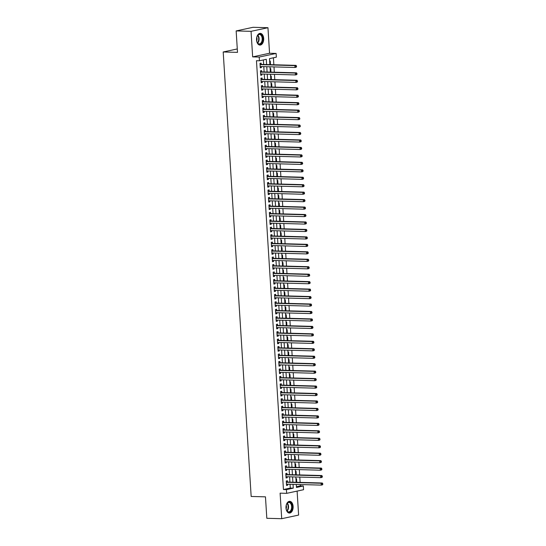 <?xml version="1.0" encoding="UTF-8"?>
<svg xmlns="http://www.w3.org/2000/svg" width="546" height="546" viewBox="0 0 546 546"><rect width="100%" height="100%" fill="white"/><g stroke="black" fill="none" stroke-linecap="round" stroke-linejoin="round"><path stroke-width="0.82" d="M293.12 506.429A5.869 3.583 91.6 0 0 289.714 501.324A5.869 3.583 91.6 0 0 285.988 507.957A5.869 3.583 91.6 0 0 289.394 513.056A5.869 3.583 91.6 0 0 293.12 506.429M263.677 38.452A5.869 3.583 91.6 0 0 260.271 33.354A5.869 3.583 91.6 0 0 256.545 39.981A5.869 3.583 91.6 0 0 259.951 45.086A5.869 3.583 91.6 0 0 263.677 38.452M296.43 486.739L300.348 485.899L303.33 485.981L303.562 489.714L286.657 493.338L286.425 489.612L293.277 488.138L293.038 484.336M237.285 48.949L223.198 51.972L251.167 496.457L265.465 496.846L266.817 518.29L281.709 518.7L298.614 515.076L297.106 491.1M223.198 51.972L237.503 52.368L236.152 30.924L253.057 27.3L267.956 27.71L251.051 31.334L252.655 56.88L259.207 57.057L276.119 53.433L276.351 57.159L269.499 58.634L269.874 64.653M252.655 56.88L269.56 53.255L267.956 27.71M269.56 53.255L276.119 53.433M300.348 485.899L300.266 484.534M300.129 482.391L299.795 477.074M299.658 474.938L299.324 469.621M299.194 467.478L298.86 462.162M298.723 460.019L298.389 454.702M298.252 452.566L297.918 447.249M297.782 445.106L297.447 439.789M297.317 437.646L296.983 432.33M296.847 430.187L296.512 424.877M296.376 422.734L296.041 417.417M295.905 415.274L295.57 409.957M295.441 407.814L295.106 402.498M294.97 400.361L294.635 395.045M294.499 392.902L294.164 387.585M294.028 385.442L293.693 380.125M293.564 377.982L293.229 372.672M293.093 370.529L292.758 365.213M292.622 363.07L292.287 357.753M292.151 355.61L291.817 350.293M291.687 348.157L291.352 342.84M291.216 340.697L290.882 335.38M290.745 333.237L290.411 327.921M290.274 325.785L289.94 320.468M289.81 318.325L289.476 313.008M289.339 310.865L289.005 305.548M288.868 303.405L288.534 298.089M288.397 295.952L288.063 290.636M287.933 288.493L287.599 283.176M287.462 281.033L287.128 275.716M286.991 273.58L286.657 268.263M286.52 266.12L286.186 260.804M286.056 258.661L285.722 253.344M285.585 251.201L285.251 245.884M285.114 243.748L284.78 238.431M284.643 236.288L284.309 230.972M284.179 228.829L283.845 223.512M283.708 221.376L283.374 216.059M283.238 213.916L282.903 208.599M282.767 206.456L282.432 201.14M282.302 198.997L281.968 193.68M281.832 191.544L281.497 186.227M281.361 184.084L281.026 178.767M280.89 176.624L280.555 171.308M280.426 169.171L280.091 163.855M279.955 161.712L279.62 156.395M279.484 154.252L279.149 148.935M279.013 146.792L278.678 141.475M278.549 139.339L278.214 134.023M278.078 131.879L277.743 126.563M277.607 124.42L277.272 119.103M277.136 116.967L276.802 111.65M276.672 109.507L276.337 104.19M276.201 102.047L275.866 96.731M275.73 94.588L275.396 89.278M275.259 87.135L274.925 81.818M274.795 79.675L274.461 74.358M274.324 72.215L273.99 66.899M273.853 64.762L273.416 57.794M236.152 30.924L251.051 31.334M287.489 482.043L287.408 480.739L286.261 480.985L286.548 485.462L287.687 485.217L287.626 484.186M287.019 474.59L286.937 473.286L285.797 473.525L286.077 478.003L287.216 477.757L287.155 476.726M286.548 467.13L286.466 465.827L285.326 466.072L285.606 470.543L286.752 470.297L286.684 469.273M286.084 459.671L286.002 458.367L284.855 458.613L285.135 463.09L286.281 462.844L286.213 461.814M285.613 452.218L285.531 450.907L284.384 451.153L284.671 455.63L285.811 455.384L285.749 454.354M285.142 444.758L285.06 443.454L283.92 443.7L284.2 448.17L285.34 447.925L285.278 446.901M284.671 437.298L284.589 435.995L283.449 436.24L283.729 440.711L284.875 440.472L284.807 439.441M284.207 429.838L284.125 428.535L282.978 428.781L283.258 433.258L284.405 433.012L284.336 431.982M283.736 422.386L283.654 421.082L282.507 421.321L282.794 425.798L283.934 425.552L283.872 424.522M283.265 414.926L283.183 413.622L282.043 413.868L282.323 418.338L283.463 418.093L283.401 417.069M282.794 407.466L282.712 406.163L281.572 406.408L281.852 410.885L282.999 410.64L282.93 409.609M282.33 400.013L282.248 398.703L281.101 398.949L281.381 403.426L282.528 403.18L282.459 402.149M281.859 392.554L281.777 391.25L280.63 391.496L280.917 395.966L282.057 395.72L281.995 394.697M281.388 385.094L281.306 383.79L280.166 384.036L280.446 388.506L281.586 388.267L281.524 387.237M280.917 377.634L280.835 376.33L279.695 376.576L279.975 381.053L281.122 380.808L281.053 379.777M280.453 370.181L280.371 368.878L279.224 369.116L279.504 373.594L280.651 373.348L280.583 372.324M279.982 362.721L279.9 361.418L278.753 361.664L279.04 366.134L280.18 365.888L280.118 364.865M279.511 355.262L279.429 353.958L278.289 354.204L278.569 358.681L279.709 358.435L279.648 357.405M279.04 347.809L278.958 346.498L277.818 346.744L278.098 351.221L279.245 350.976L279.177 349.945M278.576 340.349L278.494 339.046L277.348 339.291L277.627 343.762L278.774 343.516L278.706 342.492M278.105 332.889L278.023 331.586L276.877 331.832L277.163 336.309L278.303 336.063L278.242 335.032M277.634 325.43L277.552 324.126L276.413 324.372L276.692 328.849L277.832 328.603L277.771 327.573M277.163 317.977L277.081 316.673L275.942 316.912L276.221 321.389L277.368 321.144L277.3 320.12M276.699 310.517L276.617 309.213L275.471 309.459L275.75 313.93L276.897 313.684L276.829 312.66M276.228 303.057L276.146 301.754L275 301.999L275.286 306.477L276.426 306.231L276.365 305.2M275.757 295.604L275.675 294.294L274.536 294.54L274.815 299.017L275.955 298.771L275.894 297.741M275.286 288.145L275.204 286.841L274.065 287.087L274.345 291.557L275.491 291.311L275.423 290.288M274.822 280.685L274.74 279.381L273.594 279.627L273.874 284.104L275.02 283.859L274.952 282.828M274.351 273.232L274.269 271.922L273.123 272.167L273.41 276.645L274.549 276.399L274.488 275.368M273.88 265.772L273.799 264.469L272.659 264.708L272.939 269.185L274.078 268.939L274.017 267.915M273.41 258.313L273.328 257.009L272.188 257.255L272.468 261.725L273.614 261.479L273.546 260.456M272.945 250.853L272.863 249.549L271.717 249.795L271.997 254.272L273.143 254.026L273.075 252.996M272.474 243.4L272.393 242.09L271.246 242.335L271.533 246.812L272.672 246.567L272.611 245.536M272.004 235.94L271.922 234.637L270.782 234.882L271.062 239.353L272.201 239.107L272.14 238.083M271.533 228.481L271.451 227.177L270.311 227.423L270.591 231.9L271.737 231.654L271.669 230.624M271.069 221.028L270.987 219.717L269.84 219.963L270.12 224.44L271.266 224.194L271.198 223.164M270.598 213.568L270.516 212.264L269.369 212.503L269.656 216.98L270.796 216.735L270.734 215.711M270.127 206.108L270.045 204.805L268.905 205.05L269.185 209.521L270.325 209.282L270.263 208.251M269.656 198.648L269.574 197.345L268.434 197.591L268.714 202.068L269.861 201.822L269.792 200.791M269.192 191.196L269.11 189.885L267.963 190.131L268.25 194.608L269.39 194.362L269.321 193.332M268.721 183.736L268.639 182.432L267.499 182.678L267.779 187.148L268.919 186.903L268.857 185.879M268.25 176.276L268.168 174.973L267.028 175.218L267.308 179.695L268.448 179.45L268.386 178.419M267.779 168.823L267.697 167.513L266.557 167.758L266.837 172.236L267.984 171.99L267.915 170.959M267.315 161.363L267.233 160.06L266.086 160.306L266.373 164.776L267.513 164.53L267.444 163.507M266.844 153.904L266.762 152.6L265.622 152.846L265.902 157.316L267.042 157.077L266.98 156.047M266.373 146.444L266.291 145.14L265.151 145.386L265.431 149.863L266.571 149.618L266.509 148.587M265.902 138.991L265.82 137.681L264.68 137.926L264.96 142.404L266.107 142.158L266.038 141.127M265.438 131.531L265.356 130.228L264.209 130.474L264.496 134.944L265.636 134.698L265.568 133.674M264.967 124.072L264.885 122.768L263.745 123.014L264.025 127.491L265.165 127.245L265.103 126.215M264.496 116.619L264.414 115.308L263.274 115.554L263.554 120.031L264.694 119.786L264.633 118.755M264.025 109.159L263.943 107.855L262.803 108.101L263.083 112.572L264.23 112.326L264.162 111.302M263.561 101.699L263.479 100.396L262.333 100.641L262.619 105.112L263.759 104.873L263.691 103.842M263.09 94.24L263.008 92.936L261.868 93.182L262.148 97.659L263.288 97.413L263.227 96.383M262.619 86.787L262.537 85.483L261.397 85.722L261.677 90.199L262.817 89.954L262.756 88.923M262.148 79.327L262.066 78.023L260.927 78.269L261.206 82.739L262.353 82.494L262.285 81.47M261.684 71.867L261.602 70.564L260.456 70.809L260.742 75.287L261.882 75.041L261.814 74.01M270.488 64.667L270.27 61.145L269.663 61.275M270.959 72.127L270.741 68.605L270.134 68.735M271.43 79.579L271.205 76.065L270.604 76.194M271.901 87.039L271.676 83.518L271.069 83.647M272.365 94.499L272.147 90.977L271.539 91.107M272.836 101.959L272.618 98.437L272.01 98.567M273.307 109.412L273.082 105.897L272.481 106.026M273.778 116.871L273.553 113.35L272.945 113.479M274.242 124.331L274.024 120.809L273.416 120.939M274.713 131.784L274.495 128.269L273.887 128.399M275.184 139.244L274.959 135.722L274.358 135.852M275.655 146.703L275.43 143.182L274.822 143.311M276.119 154.163L275.901 150.641L275.293 150.771M276.59 161.616L276.372 158.094L275.764 158.231M277.061 169.076L276.836 165.554L276.235 165.684M277.532 176.535L277.307 173.014L276.699 173.143M277.996 183.988L277.777 180.473L277.17 180.603M278.467 191.448L278.248 187.926L277.641 188.056M278.938 198.908L278.713 195.386L278.112 195.516M279.409 206.368L279.183 202.846L278.576 202.975M279.873 213.82L279.654 210.299L279.047 210.435M280.344 221.28L280.125 217.758L279.518 217.888M280.815 228.74L280.589 225.218L279.982 225.348M281.286 236.193L281.06 232.678L280.453 232.808M281.75 243.653L281.531 240.131L280.924 240.26M282.221 251.112L282.002 247.591L281.395 247.72M282.691 258.572L282.466 255.05L281.859 255.18M283.162 266.025L282.937 262.503L282.33 262.64M283.627 273.485L283.408 269.963L282.801 270.093M284.097 280.944L283.879 277.423L283.272 277.552M284.568 288.397L284.343 284.882L283.736 285.012M285.039 295.857L284.814 292.335L284.207 292.465M285.503 303.317L285.285 299.795L284.678 299.925M285.974 310.776L285.756 307.255L285.149 307.384M286.445 318.229L286.22 314.708L285.613 314.837M286.916 325.689L286.691 322.167L286.084 322.297M287.38 333.149L287.162 329.627L286.554 329.757M287.851 340.602L287.633 337.087L287.025 337.216M288.322 348.061L288.097 344.54L287.489 344.669M288.793 355.521L288.568 351.999L287.96 352.129M289.257 362.981L289.039 359.459L288.431 359.589M289.728 370.434L289.51 366.912L288.902 367.042M290.199 377.893L289.974 374.372L289.366 374.501M290.67 385.353L290.445 381.831L289.837 381.961M291.134 392.806L290.916 389.291L290.308 389.421M291.605 400.266L291.387 396.744L290.779 396.874M292.076 407.725L291.851 404.204L291.243 404.333M292.547 415.178L292.322 411.664L291.714 411.793M293.011 422.638L292.793 419.116L292.185 419.246M293.482 430.098L293.263 426.576L292.656 426.706M293.953 437.558L293.728 434.036L293.12 434.166M294.424 445.01L294.198 441.496L293.591 441.625M294.888 452.47L294.669 448.948L294.062 449.078M295.359 459.93L295.14 456.408L294.533 456.538M295.83 467.383L295.604 463.868L294.997 463.998M296.301 474.843L296.075 471.321L295.468 471.451M295.939 478.91L296.546 478.781L296.765 482.302M266.625 64.558L266.298 59.316L259.446 60.79L256.463 60.708L283.442 489.53L290.295 488.056L290.056 484.254M289.926 482.111L289.592 476.795M289.455 474.658L289.121 469.342M288.984 467.199L288.65 461.882M288.513 459.739L288.179 454.422M288.049 452.279L287.715 446.962M287.578 444.826L287.244 439.51M287.107 437.366L286.773 432.05M286.636 429.907L286.302 424.59M286.172 422.454L285.838 417.137M285.701 414.994L285.367 409.677M285.23 407.534L284.896 402.218M284.759 400.075L284.425 394.758M284.295 392.622L283.961 387.305M283.824 385.162L283.49 379.845M283.354 377.702L283.019 372.386M282.883 370.249L282.548 364.933M282.418 362.79L282.084 357.473M281.948 355.33L281.613 350.013M281.477 347.87L281.142 342.56M281.006 340.417L280.671 335.101M280.542 332.958L280.207 327.641M280.071 325.498L279.736 320.181M279.6 318.045L279.265 312.728M279.129 310.585L278.794 305.269M278.665 303.126L278.33 297.809M278.194 295.666L277.859 290.356M277.723 288.213L277.388 282.896M277.252 280.753L276.918 275.437M276.788 273.293L276.453 267.977M276.317 265.841L275.983 260.524M275.846 258.381L275.512 253.064M275.375 250.921L275.041 245.604M274.911 243.468L274.577 238.152M274.44 236.008L274.106 230.692M273.969 228.549L273.635 223.232M273.505 221.089L273.164 215.772M273.034 213.636L272.7 208.319M272.563 206.176L272.229 200.86M272.092 198.717L271.758 193.4M271.628 191.264L271.294 185.947M271.157 183.804L270.823 178.487M270.686 176.344L270.352 171.028M270.215 168.885L269.881 163.568M269.751 161.432L269.417 156.115M269.28 153.972L268.946 148.655M268.809 146.512L268.475 141.196M268.339 139.059L268.004 133.743M267.874 131.6L267.54 126.283M267.404 124.14L267.069 118.823M266.933 116.68L266.598 111.364M266.462 109.227L266.127 103.911M265.998 101.768L265.663 96.451M265.527 94.308L265.192 88.991M265.056 86.855L264.721 81.538M264.585 79.395L264.25 74.079M264.121 71.936L263.786 66.619M263.65 64.476L263.363 59.951M261.213 64.414L261.131 63.104L259.992 63.35L260.271 67.827L261.411 67.581L261.35 66.551M286.657 493.338L280.105 493.154L281.709 518.7M283.442 489.53L286.425 489.612M259.446 60.79L259.207 57.057M296.287 484.425L296.478 487.455L303.33 485.981M270.011 66.789L270.345 72.106M270.482 74.249L270.816 79.566M270.946 81.709L271.28 87.026M271.417 89.162L271.751 94.478M271.888 96.622L272.222 101.938M272.358 104.081L272.693 109.398M272.823 111.541L273.157 116.858M273.293 118.994L273.628 124.311M273.764 126.454L274.099 131.77M274.235 133.913L274.57 139.23M274.699 141.366L275.034 146.683M275.17 148.826L275.505 154.143M275.641 156.286L275.976 161.602M276.112 163.745L276.447 169.062M276.576 171.198L276.911 176.515M277.047 178.658L277.382 183.975M277.518 186.118L277.853 191.434M277.989 193.571L278.324 198.887M278.453 201.03L278.788 206.347M278.924 208.49L279.259 213.807M279.395 215.95L279.729 221.26M279.866 223.403L280.2 228.719M280.33 230.862L280.664 236.179M280.801 238.322L281.135 243.639M281.272 245.775L281.606 251.092M281.743 253.235L282.077 258.551M282.207 260.695L282.541 266.011M282.678 268.154L283.012 273.464M283.149 275.607L283.483 280.924M283.62 283.067L283.954 288.384M284.084 290.527L284.418 295.843M284.555 297.98L284.889 303.296M285.026 305.439L285.36 310.756M285.497 312.899L285.831 318.216M285.961 320.352L286.295 325.669M286.432 327.812L286.766 333.128M286.903 335.271L287.237 340.588M287.373 342.731L287.708 348.048M287.838 350.184L288.172 355.501M288.308 357.644L288.643 362.96M288.779 365.103L289.114 370.42M289.25 372.556L289.585 377.873M289.714 380.016L290.049 385.333M290.185 387.476L290.52 392.792M290.656 394.935L290.991 400.252M291.127 402.388L291.462 407.705M291.591 409.848L291.926 415.165M292.062 417.308L292.397 422.624M292.533 424.761L292.868 430.077M293.004 432.22L293.339 437.537M293.468 439.68L293.803 444.997M293.939 447.14L294.274 452.457M294.41 454.593L294.744 459.909M294.881 462.053L295.215 467.369M295.345 469.512L295.679 474.829M295.816 476.965L296.15 482.282M292.902 482.193L292.567 476.876M292.431 474.74L292.096 469.423M291.967 467.28L291.632 461.964M291.496 459.821L291.161 454.504M291.025 452.361L290.69 447.044M290.554 444.908L290.219 439.591M290.09 437.448L289.755 432.132M289.619 429.989L289.284 424.672M289.148 422.536L288.814 417.219M288.677 415.076L288.343 409.759M288.213 407.616L287.879 402.3M287.742 400.157L287.408 394.847M287.271 392.704L286.937 387.387M286.8 385.244L286.466 379.927M286.336 377.784L286.002 372.468M285.865 370.331L285.531 365.015M285.394 362.872L285.06 357.555M284.923 355.412L284.589 350.095M284.459 347.952L284.125 342.642M283.988 340.499L283.654 335.183M283.517 333.04L283.183 327.723M283.053 325.58L282.712 320.263M282.582 318.127L282.248 312.81M282.111 310.667L281.777 305.351M281.64 303.207L281.306 297.891M281.176 295.755L280.842 290.438M280.705 288.295L280.371 282.978M280.235 280.835L279.9 275.518M279.764 273.375L279.429 268.059M279.299 265.922L278.965 260.606M278.829 258.463L278.494 253.146M278.358 251.003L278.023 245.686M277.887 243.55L277.552 238.233M277.423 236.09L277.088 230.774M276.952 228.631L276.617 223.314M276.481 221.171L276.146 215.854M276.01 213.718L275.675 208.401M275.546 206.258L275.211 200.942M275.075 198.799L274.74 193.482M274.604 191.346L274.269 186.029M274.133 183.886L273.799 178.569M273.669 176.426L273.334 171.11M273.198 168.967L272.863 163.65M272.727 161.514L272.393 156.197M272.256 154.054L271.922 148.737M271.792 146.594L271.458 141.278M271.321 139.141L270.987 133.825M270.85 131.682L270.516 126.365M270.379 124.222L270.045 118.905M269.915 116.762L269.581 111.445M269.444 109.309L269.11 103.993M268.973 101.849L268.639 96.533M268.502 94.39L268.168 89.073M268.038 86.937L267.704 81.62M267.567 79.477L267.233 74.16M267.096 72.017L266.762 66.701M290.295 488.056L293.277 488.138M260.251 67.547L261.411 67.581M260.722 75.007L261.882 75.041M261.193 82.466L262.353 82.494M261.657 89.919L262.817 89.954M262.128 97.379L263.288 97.413M262.599 104.839L263.759 104.873M263.07 112.299L264.23 112.326M263.534 119.751L264.694 119.786M264.005 127.211L265.165 127.245M264.476 134.671L265.636 134.698M264.947 142.124L266.107 142.158M265.411 149.584L266.571 149.618M265.882 157.043L267.042 157.077M266.352 164.503L267.513 164.53M266.823 171.956L267.984 171.99M267.287 179.416L268.448 179.45M267.758 186.875L268.919 186.903M268.229 194.328L269.39 194.362M268.7 201.788L269.861 201.822M269.164 209.248L270.325 209.282M269.635 216.707L270.796 216.735M270.106 224.16L271.266 224.194M270.577 231.62L271.737 231.654M271.041 239.08L272.201 239.107M271.512 246.533L272.672 246.567M271.983 253.992L273.143 254.026M272.454 261.452L273.614 261.479M272.918 268.912L274.078 268.939M273.389 276.365L274.549 276.399M273.86 283.824L275.02 283.859M274.331 291.284L275.491 291.311M274.795 298.737L275.955 298.771M275.266 306.197L276.426 306.231M275.737 313.657L276.897 313.684M276.208 321.116L277.368 321.144M276.672 328.569L277.832 328.603M277.143 336.029L278.303 336.063M277.614 343.489L278.774 343.516M278.085 350.942L279.245 350.976M278.549 358.401L279.709 358.435M279.02 365.861L280.18 365.888M279.491 373.314L280.651 373.348M279.962 380.774L281.122 380.808M280.426 388.233L281.586 388.267M280.897 395.693L282.057 395.72M281.367 403.146L282.528 403.18M281.838 410.606L282.999 410.64M282.302 418.065L283.463 418.093M282.773 425.518L283.934 425.552M283.244 432.978L284.405 433.012M283.715 440.438L284.875 440.472M284.179 447.897L285.34 447.925M284.65 455.35L285.811 455.384M285.121 462.81L286.281 462.844M285.592 470.27L286.752 470.297M286.056 477.723L287.216 477.757M286.527 485.182L287.687 485.217M296.526 66.769L296.478 66.025L296.021 66.121L296.069 66.871L296.526 66.769L296.13 67.233L294.983 67.479L260.189 66.53M296.069 66.871L294.983 67.479L294.867 65.616L296.014 65.37L260.735 64.401A0.751 0.587 -102.1 0 1 260.51 64.339L260.032 64.094M260.073 64.653L294.867 65.616L296.021 66.121M296.478 66.025L296.014 65.37M256.552 39.865A5.078 3.099 -88.4 0 1 257.337 35.9A5.078 3.099 -88.4 0 1 260.599 34.337A5.078 3.099 -88.4 0 1 262.722 38.541A5.078 3.099 -88.4 0 1 260.77 43.878A5.078 3.099 -88.4 0 1 257.159 42.376A5.078 3.099 -88.4 0 1 256.552 39.865M257.105 42.254A4.702 2.867 91.6 0 0 259.207 43.898A4.702 2.867 91.6 0 0 262.189 38.582A4.702 2.867 91.6 0 0 259.466 34.494A4.702 2.867 91.6 0 0 257.275 36.022M256.681 40.875A3.351 2.041 91.6 0 0 257.023 38.643A3.351 2.041 91.6 0 0 256.777 37.374M259.541 45.031A5.829 3.556 91.6 0 0 263.179 38.445A5.829 3.556 91.6 0 0 259.862 33.381M287.257 503.153A5.078 3.099 -88.4 0 1 291.591 504.088A5.078 3.099 -88.4 0 1 290.895 511.206A5.078 3.099 -88.4 0 1 286.602 510.353A5.078 3.099 -88.4 0 1 286.78 503.876A5.078 3.099 -88.4 0 1 287.257 503.153M286.548 510.223A4.702 2.867 91.6 0 0 288.65 511.868A4.702 2.867 91.6 0 0 290.458 510.899A4.702 2.867 91.6 0 0 291.53 505.698A4.702 2.867 91.6 0 0 288.909 502.47A4.702 2.867 91.6 0 0 287.094 503.439A4.702 2.867 91.6 0 0 286.718 503.999M286.124 508.852A3.351 2.041 91.6 0 0 286.22 505.35M288.984 513.008A5.829 3.556 91.6 0 0 291.161 511.807A5.829 3.556 91.6 0 0 292.499 505.405A5.829 3.556 91.6 0 0 289.305 501.351M296.997 74.229L296.949 73.485L296.492 73.58L296.539 74.324L296.997 74.229L296.601 74.693L295.454 74.938L260.674 73.976M296.539 74.324L295.454 74.938L295.338 73.075L296.478 72.83L261.206 71.854A0.751 0.587 -102.1 0 1 260.981 71.799L260.503 71.553M260.538 72.113L295.338 73.075L296.492 73.58M296.949 73.485L296.478 72.83M297.461 81.688L297.42 80.938L296.963 81.04L297.004 81.784L297.461 81.688L297.065 82.153L295.925 82.398L261.125 81.436M297.004 81.784L295.925 82.398L295.809 80.528L296.949 80.282L261.677 79.313A0.751 0.587 -102.1 0 1 261.452 79.252L260.974 79.006M261.008 79.573L295.809 80.528L296.963 81.04M297.42 80.938L296.949 80.282M297.932 89.141L297.884 88.397L297.427 88.493L297.474 89.244L297.932 89.141L297.536 89.605L296.396 89.851L261.595 88.902M297.474 89.244L296.396 89.851L296.273 87.988L297.42 87.742L262.141 86.773A0.751 0.587 -102.1 0 1 261.916 86.712L261.445 86.466M261.479 87.032L296.273 87.988L297.427 88.493M297.884 88.397L297.42 87.742M298.403 96.601L298.355 95.857L297.898 95.953L297.945 96.697L298.403 96.601L298.007 97.065L296.86 97.311L262.066 96.362M297.945 96.697L296.86 97.311L296.744 95.448L297.891 95.202L262.612 94.233A0.751 0.587 -102.1 0 1 262.387 94.171L261.909 93.926M261.95 94.485L296.744 95.448L297.898 95.953M298.355 95.857L297.891 95.202M298.874 104.061L298.826 103.31L298.369 103.412L298.416 104.156L298.874 104.061L298.478 104.525L297.331 104.771L262.551 103.808M298.416 104.156L297.331 104.771L297.215 102.901L298.355 102.662L263.083 101.686A0.751 0.587 -102.1 0 1 262.858 101.624L262.38 101.385M262.414 101.945L297.215 102.901L298.369 103.412M298.826 103.31L298.355 102.662M299.338 111.514L299.297 110.77L298.839 110.872L298.88 111.616L299.338 111.514L298.942 111.978L297.802 112.223L263.022 111.268M298.88 111.616L297.802 112.223L297.686 110.36L298.826 110.115L263.554 109.145A0.751 0.587 -102.1 0 1 263.329 109.084L262.851 108.838M262.885 109.405L297.686 110.36L298.839 110.872M299.297 110.77L298.826 110.115M299.809 118.973L299.761 118.229L299.304 118.325L299.351 119.069L299.809 118.973L299.413 119.438L298.273 119.683L263.472 118.735M299.351 119.069L298.273 119.683L298.15 117.82L299.297 117.574L264.018 116.605A0.751 0.587 -102.1 0 1 263.793 116.544L263.322 116.298M263.356 116.858L298.15 117.82L299.304 118.325M299.761 118.229L299.297 117.574M300.28 126.433L300.232 125.689L299.774 125.785L299.822 126.529L300.28 126.433L299.884 126.897L298.737 127.143L263.943 126.194M299.822 126.529L298.737 127.143L298.621 125.28L299.768 125.034L264.489 124.058A0.751 0.587 -102.1 0 1 264.264 124.003L263.786 123.758M263.827 124.317L298.621 125.28L299.774 125.785M300.232 125.689L299.768 125.034M300.75 133.893L300.703 133.142L300.245 133.244L300.293 133.988L300.75 133.893L300.355 134.357L299.208 134.603L264.428 133.64M300.293 133.988L299.208 134.603L299.092 132.733L300.232 132.487L264.96 131.518A0.751 0.587 -102.1 0 1 264.735 131.456L264.257 131.211M264.291 131.777L299.092 132.733L300.245 133.244M300.703 133.142L300.232 132.487M301.215 141.346L301.174 140.602L300.716 140.697L300.757 141.448L301.215 141.346L300.819 141.81L299.679 142.056L264.899 141.1M300.757 141.448L299.679 142.056L299.563 140.192L300.703 139.947L265.431 138.977A0.751 0.587 -102.1 0 1 265.199 138.916L264.728 138.67M264.762 139.237L299.563 140.192L300.716 140.697M301.174 140.602L300.703 139.947M301.685 148.805L301.638 148.062L301.18 148.157L301.228 148.901L301.685 148.805L301.29 149.27L300.15 149.515L265.349 148.567M301.228 148.901L300.15 149.515L300.027 147.652L301.174 147.406L265.895 146.43A0.751 0.587 -102.1 0 1 265.67 146.376L265.199 146.13M265.233 146.69L300.027 147.652L301.18 148.157M301.638 148.062L301.174 147.406M302.156 156.265L302.109 155.514L301.651 155.617L301.699 156.361L302.156 156.265L301.761 156.729L300.614 156.975L265.82 156.026M301.699 156.361L300.614 156.975L300.498 155.105L301.645 154.866L266.366 153.89A0.751 0.587 -102.1 0 1 266.141 153.829L265.663 153.59M265.704 154.149L300.498 155.105L301.651 155.617M302.109 155.514L301.645 154.866M302.627 163.718L302.58 162.974L302.122 163.07L302.17 163.82L302.627 163.718L302.231 164.182L301.085 164.428L266.284 163.472M302.17 163.82L301.085 164.428L300.969 162.565L302.109 162.319L266.837 161.35A0.751 0.587 -102.1 0 1 266.612 161.288L266.134 161.043M266.168 161.609L300.969 162.565L302.122 163.07M302.58 162.974L302.109 162.319M303.091 171.178L303.05 170.434L302.593 170.529L302.634 171.273L303.091 171.178L302.696 171.642L301.556 171.888L266.776 170.932M302.634 171.273L301.556 171.888L301.44 170.024L302.58 169.779L267.308 168.81A0.751 0.587 -102.1 0 1 267.076 168.748L266.605 168.502M266.639 169.062L301.44 170.024L302.593 170.529M303.05 170.434L302.58 169.779M303.562 178.638L303.515 177.894L303.057 177.989L303.105 178.733L303.562 178.638L303.166 179.102L302.027 179.347L267.226 178.399M303.105 178.733L302.027 179.347L301.904 177.484L303.05 177.238L267.772 176.262A0.751 0.587 -102.1 0 1 267.547 176.208L267.076 175.962M267.11 176.522L301.904 177.484L303.057 177.989M303.515 177.894L303.05 177.238M304.033 186.097L303.986 185.347L303.528 185.449L303.576 186.193L304.033 186.097L303.637 186.561L302.491 186.8L267.697 185.852M303.576 186.193L302.491 186.8L302.375 184.937L303.521 184.691L268.243 183.722A0.751 0.587 -102.1 0 1 268.018 183.661L267.54 183.415M267.581 183.982L302.375 184.937L303.528 185.449M303.986 185.347L303.521 184.691M304.504 193.55L304.456 192.806L303.999 192.902L304.047 193.653L304.504 193.55L304.108 194.014L302.962 194.26L268.182 193.304M304.047 193.653L302.962 194.26L302.846 192.397L303.986 192.151L268.714 191.182A0.751 0.587 -102.1 0 1 268.489 191.12L268.011 190.875M268.045 191.441L302.846 192.397L303.999 192.902M304.456 192.806L303.986 192.151M304.968 201.01L304.927 200.266L304.47 200.362L304.511 201.105L304.968 201.01L304.572 201.474L303.433 201.72L268.652 200.764M304.511 201.105L303.433 201.72L303.317 199.856L304.456 199.611L269.185 198.635A0.751 0.587 -102.1 0 1 268.953 198.58L268.482 198.335M268.516 198.894L303.317 199.856L304.47 200.362M304.927 200.266L304.456 199.611M305.439 208.47L305.391 207.719L304.934 207.821L304.982 208.565L305.439 208.47L305.043 208.934L303.904 209.179L269.103 208.231M304.982 208.565L303.904 209.179L303.781 207.309L304.927 207.07L269.649 206.095A0.751 0.587 -102.1 0 1 269.424 206.033L268.953 205.794M268.987 206.354L303.781 207.309L304.934 207.821M305.391 207.719L304.927 207.07M305.91 215.923L305.862 215.179L305.405 215.274L305.453 216.025L305.91 215.923L305.514 216.387L304.368 216.632L269.574 215.684M305.453 216.025L304.368 216.632L304.252 214.769L305.398 214.523L270.12 213.554A0.751 0.587 -102.1 0 1 269.895 213.493L269.417 213.247M269.458 213.814L304.252 214.769L305.405 215.274M305.862 215.179L305.398 214.523M306.381 223.382L306.333 222.638L305.876 222.734L305.924 223.478L306.381 223.382L305.985 223.846L304.839 224.092L270.058 223.137M305.924 223.478L304.839 224.092L304.723 222.229L305.862 221.983L270.591 221.014A0.751 0.587 -102.1 0 1 270.366 220.953L269.888 220.707M269.922 221.266L304.723 222.229L305.876 222.734M306.333 222.638L305.862 221.983M306.845 230.842L306.804 230.098L306.347 230.194L306.388 230.938L306.845 230.842L306.449 231.306L305.31 231.552L270.509 230.589M306.388 230.938L305.31 231.552L305.194 229.689L306.333 229.443L271.062 228.467A0.751 0.587 -102.1 0 1 270.83 228.412L270.359 228.167M270.393 228.726L305.194 229.689L306.347 230.194M306.804 230.098L306.333 229.443M307.316 238.302L307.268 237.551L306.811 237.653L306.859 238.397L307.316 238.302L306.92 238.766L305.78 239.005L270.98 238.056M306.859 238.397L305.78 239.005L305.658 237.141L306.804 236.896L271.526 235.927A0.751 0.587 -102.1 0 1 271.301 235.865L270.83 235.619M270.864 236.186L305.658 237.141L306.811 237.653M307.268 237.551L306.804 236.896M307.787 245.755L307.739 245.011L307.282 245.106L307.33 245.857L307.787 245.755L307.391 246.219L306.245 246.464L271.451 245.516M307.33 245.857L306.245 246.464L306.129 244.601L307.275 244.355L271.997 243.386A0.751 0.587 -102.1 0 1 271.772 243.325L271.294 243.079M271.335 243.646L306.129 244.601L307.282 245.106M307.739 245.011L307.275 244.355M308.258 253.214L308.21 252.47L307.753 252.566L307.801 253.31L308.258 253.214L307.862 253.678L306.715 253.924L271.935 252.969M307.801 253.31L306.715 253.924L306.599 252.061L307.739 251.815L272.468 250.839A0.751 0.587 -102.1 0 1 272.242 250.785L271.765 250.539M271.799 251.099L306.599 252.061L307.753 252.566M308.21 252.47L307.739 251.815M308.722 260.674L308.681 259.923L308.224 260.026L308.265 260.77L308.722 260.674L308.326 261.138L307.186 261.384L272.386 260.422M308.265 260.77L307.186 261.384L307.07 259.514L308.21 259.275L272.939 258.299A0.751 0.587 -102.1 0 1 272.707 258.238L272.236 257.999M272.27 258.558L307.07 259.514L308.224 260.026M308.681 259.923L308.21 259.275M309.193 268.127L309.145 267.383L308.688 267.479L308.736 268.229L309.193 268.127L308.797 268.591L307.657 268.837L272.857 267.888M308.736 268.229L307.657 268.837L307.535 266.974L308.681 266.728L273.403 265.759A0.751 0.587 -102.1 0 1 273.177 265.697L272.707 265.452M272.741 266.018L307.535 266.974L308.688 267.479M309.145 267.383L308.681 266.728M309.664 275.587L309.616 274.843L309.159 274.938L309.207 275.682L309.664 275.587L309.268 276.051L308.121 276.296L273.328 275.348M309.207 275.682L308.121 276.296L308.005 274.433L309.152 274.188L273.874 273.218A0.751 0.587 -102.1 0 1 273.648 273.157L273.171 272.911M273.212 273.471L308.005 274.433L309.159 274.938M309.616 274.843L309.152 274.188M310.135 283.046L310.087 282.302L309.63 282.398L309.678 283.142L310.135 283.046L309.732 283.51L308.592 283.756L273.812 282.794M309.678 283.142L308.592 283.756L308.476 281.893L309.616 281.647L274.345 280.671A0.751 0.587 -102.1 0 1 274.119 280.617L273.642 280.371M273.676 280.931L308.476 281.893L309.63 282.398M310.087 282.302L309.616 281.647M310.599 290.506L310.551 289.755L310.101 289.858L310.142 290.602L310.599 290.506L310.203 290.97L309.063 291.209L274.283 290.254M310.142 290.602L309.063 291.209L308.947 289.346L310.087 289.1L274.815 288.131A0.751 0.587 -102.1 0 1 274.583 288.07L274.112 287.824M274.147 288.39L308.947 289.346L310.101 289.858M310.551 289.755L310.087 289.1M311.07 297.959L311.022 297.215L310.565 297.311L310.613 298.061L311.07 297.959L310.674 298.423L309.534 298.669L274.734 297.72M310.613 298.061L309.534 298.669L309.411 296.806L310.558 296.56L275.28 295.591A0.751 0.587 -102.1 0 1 275.054 295.529L274.583 295.284M274.618 295.85L309.411 296.806L310.565 297.311M311.022 297.215L310.558 296.56M311.541 305.419L311.493 304.675L311.036 304.77L311.084 305.514L311.541 305.419L311.145 305.883L309.998 306.129L275.204 305.18M311.084 305.514L309.998 306.129L309.882 304.265L311.029 304.02L275.75 303.044A0.751 0.587 -102.1 0 1 275.525 302.989L275.048 302.743M275.082 303.303L309.882 304.265L311.036 304.77M311.493 304.675L311.029 304.02M312.012 312.878L311.964 312.128L311.507 312.23L311.554 312.974L312.012 312.878L311.609 313.343L310.469 313.588L275.689 312.626M311.554 312.974L310.469 313.588L310.353 311.718L311.493 311.479L276.221 310.503A0.751 0.587 -102.1 0 1 275.996 310.442L275.518 310.203M275.553 310.763L310.353 311.718L311.507 312.23M311.964 312.128L311.493 311.479M312.476 320.331L312.428 319.587L311.978 319.683L312.019 320.434L312.476 320.331L312.08 320.795L310.94 321.041L276.16 320.086M312.019 320.434L310.94 321.041L310.824 319.178L311.964 318.932L276.692 317.963A0.751 0.587 -102.1 0 1 276.46 317.902L275.989 317.656M276.023 318.222L310.824 319.178L311.978 319.683M312.428 319.587L311.964 318.932M312.947 327.791L312.899 327.047L312.442 327.143L312.489 327.887L312.947 327.791L312.551 328.255L311.411 328.501L276.61 327.552M312.489 327.887L311.411 328.501L311.288 326.638L312.435 326.392L277.156 325.423A0.751 0.587 -102.1 0 1 276.931 325.361L276.46 325.116M276.494 325.675L311.288 326.638L312.442 327.143M312.899 327.047L312.435 326.392M313.418 335.251L313.37 334.507L312.913 334.602L312.96 335.346L313.418 335.251L313.022 335.715L311.875 335.961L277.081 335.012M312.96 335.346L311.875 335.961L311.759 334.097L312.906 333.852L277.627 332.876A0.751 0.587 -102.1 0 1 277.402 332.814L276.924 332.575M276.959 333.135L311.759 334.097L312.913 334.602M313.37 334.507L312.906 333.852M313.889 342.704L313.841 341.96L313.384 342.062L313.431 342.806L313.889 342.704L313.486 343.175L312.346 343.414L277.545 342.458M313.431 342.806L312.346 343.414L312.23 341.55L313.37 341.305L278.098 340.335A0.751 0.587 -102.1 0 1 277.873 340.274L277.395 340.028M277.429 340.595L312.23 341.55L313.384 342.062M313.841 341.96L313.37 341.305M314.353 350.163L314.305 349.42L313.854 349.515L313.895 350.266L314.353 350.163L313.957 350.628L312.817 350.873L278.037 349.918M313.895 350.266L312.817 350.873L312.701 349.01L313.841 348.764L278.569 347.795A0.751 0.587 -102.1 0 1 278.337 347.734L277.866 347.488M277.9 348.055L312.701 349.01L313.854 349.515M314.305 349.42L313.841 348.764M314.824 357.623L314.776 356.879L314.319 356.975L314.366 357.719L314.824 357.623L314.428 358.087L313.288 358.333L278.487 357.384M314.366 357.719L313.288 358.333L313.165 356.47L314.312 356.224L279.033 355.248A0.751 0.587 -102.1 0 1 278.808 355.193L278.337 354.948M278.371 355.507L313.165 356.47L314.319 356.975M314.776 356.879L314.312 356.224M315.295 365.083L315.247 364.332L314.789 364.435L314.837 365.178L315.295 365.083L314.899 365.547L313.752 365.793L278.958 364.837M314.837 365.178L313.752 365.793L313.636 363.923L314.783 363.677L279.504 362.708A0.751 0.587 -102.1 0 1 279.279 362.646L278.801 362.401M278.835 362.967L313.636 363.923L314.789 364.435M315.247 364.332L314.783 363.677M315.765 372.536L315.718 371.792L315.26 371.887L315.308 372.638L315.765 372.536L315.363 373L314.223 373.246L279.443 372.29M315.308 372.638L314.223 373.246L314.107 371.382L315.247 371.137L279.975 370.168A0.751 0.587 -102.1 0 1 279.75 370.106L279.272 369.86M279.306 370.427L314.107 371.382L315.26 371.887M315.718 371.792L315.247 371.137M316.23 379.996L316.182 379.252L315.731 379.347L315.772 380.091L316.23 379.996L315.834 380.46L314.694 380.705L279.914 379.75M315.772 380.091L314.694 380.705L314.578 378.842L315.718 378.596L280.446 377.627A0.751 0.587 -102.1 0 1 280.214 377.566L279.743 377.32M279.777 377.88L314.578 378.842L315.731 379.347M316.182 379.252L315.718 378.596M316.7 387.455L316.653 386.704L316.195 386.807L316.243 387.551L316.7 387.455L316.305 387.919L315.165 388.165L280.364 387.216M316.243 387.551L315.165 388.165L315.042 386.302L316.189 386.056L280.91 385.08A0.751 0.587 -102.1 0 1 280.685 385.019L280.214 384.78M280.248 385.339L315.042 386.302L316.195 386.807M316.653 386.704L316.189 386.056M317.171 394.908L317.124 394.164L316.666 394.267L316.714 395.011L317.171 394.908L316.776 395.379L315.629 395.618L280.835 394.669M316.714 395.011L315.629 395.618L315.513 393.755L316.66 393.509L281.381 392.54A0.751 0.587 -102.1 0 1 281.156 392.478L280.678 392.233M280.712 392.799L315.513 393.755L316.666 394.267M317.124 394.164L316.66 393.509M317.642 402.368L317.595 401.624L317.137 401.72L317.185 402.47L317.642 402.368L317.24 402.832L316.1 403.078L281.32 402.122M317.185 402.47L316.1 403.078L315.984 401.214L317.124 400.969L281.852 400A0.751 0.587 -102.1 0 1 281.627 399.938L281.149 399.692M281.183 400.259L315.984 401.214L317.137 401.72M317.595 401.624L317.124 400.969M318.106 409.828L318.059 409.084L317.608 409.179L317.649 409.923L318.106 409.828L317.711 410.292L316.571 410.537L281.77 409.575M317.649 409.923L316.571 410.537L316.455 408.674L317.595 408.428L282.316 407.452A0.751 0.587 -102.1 0 1 282.091 407.398L281.62 407.152M281.654 407.712L316.455 408.674L317.608 409.179M318.059 409.084L317.595 408.428M318.577 417.287L318.53 416.537L318.072 416.639L318.12 417.383L318.577 417.287L318.181 417.751L317.042 417.997L282.241 417.042M318.12 417.383L317.042 417.997L316.919 416.127L318.065 415.881L282.787 414.912A0.751 0.587 -102.1 0 1 282.562 414.851L282.091 414.605M282.125 415.172L316.919 416.127L318.072 416.639M318.53 416.537L318.065 415.881M319.048 424.74L319 423.996L318.543 424.092L318.591 424.843L319.048 424.74L318.652 425.204L317.506 425.45L282.712 424.501M318.591 424.843L317.506 425.45L317.39 423.587L318.536 423.341L283.258 422.372A0.751 0.587 -102.1 0 1 283.033 422.311L282.555 422.065M282.589 422.631L317.39 423.587L318.543 424.092M319 423.996L318.536 423.341M319.519 432.2L319.471 431.456L319.014 431.552L319.062 432.296L319.519 432.2L319.117 432.664L317.977 432.91L283.197 431.954M319.062 432.296L317.977 432.91L317.861 431.047L319 430.801L283.729 429.832A0.751 0.587 -102.1 0 1 283.504 429.77L283.026 429.525M283.06 430.084L317.861 431.047L319.014 431.552M319.471 431.456L319 430.801M319.983 439.66L319.936 438.909L319.478 439.011L319.526 439.755L319.983 439.66L319.587 440.124L318.448 440.369L283.647 439.407M319.526 439.755L318.448 440.369L318.332 438.506L319.471 438.261L284.193 437.285A0.751 0.587 -102.1 0 1 283.968 437.223L283.497 436.984M283.531 437.544L318.332 438.506L319.478 439.011M319.936 438.909L319.471 438.261M320.454 447.113L320.406 446.369L319.949 446.471L319.997 447.215L320.454 447.113L320.058 447.583L318.919 447.822L284.118 446.874M319.997 447.215L318.919 447.822L318.796 445.959L319.942 445.713L284.664 444.744A0.751 0.587 -102.1 0 1 284.439 444.683L283.968 444.437M284.002 445.004L318.796 445.959L319.949 446.471M320.406 446.369L319.942 445.713M320.925 454.572L320.877 453.828L320.42 453.924L320.468 454.675L320.925 454.572L320.529 455.036L319.383 455.282L284.589 454.333M320.468 454.675L319.383 455.282L319.267 453.419L320.406 453.173L285.135 452.204A0.751 0.587 -102.1 0 1 284.91 452.143L284.432 451.897M284.466 452.457L319.267 453.419L320.42 453.924M320.877 453.828L320.406 453.173M321.396 462.032L321.348 461.288L320.891 461.384L320.939 462.128L321.396 462.032L320.993 462.496L319.854 462.742L285.073 461.779M320.939 462.128L319.854 462.742L319.738 460.879L320.877 460.633L285.606 459.657A0.751 0.587 -102.1 0 1 285.381 459.602L284.903 459.357M284.937 459.916L319.738 460.879L320.891 461.384M321.348 461.288L320.877 460.633M321.86 469.492L321.812 468.741L321.355 468.843L321.403 469.587L321.86 469.492L321.464 469.956L320.325 470.202L285.544 469.239M321.403 469.587L320.325 470.202L320.209 468.332L321.348 468.086L286.07 467.117A0.751 0.587 -102.1 0 1 285.845 467.055L285.374 466.81M285.408 467.376L320.209 468.332L321.355 468.843M321.812 468.741L321.348 468.086M322.331 476.945L322.283 476.201L321.826 476.296L321.874 477.047L322.331 476.945L321.935 477.409L320.795 477.654L285.995 476.706M321.874 477.047L320.795 477.654L320.673 475.791L321.819 475.546L286.541 474.576A0.751 0.587 -102.1 0 1 286.316 474.515L285.845 474.269M285.879 474.836L320.673 475.791L321.826 476.296M322.283 476.201L321.819 475.546M322.802 484.404L322.754 483.66L322.297 483.756L322.345 484.5L322.802 484.404L322.406 484.868L321.26 485.114L286.466 484.166M322.345 484.5L321.26 485.114L321.144 483.251L322.283 483.005L287.012 482.036A0.751 0.587 -102.1 0 1 286.786 481.975L286.309 481.729M286.343 482.289L321.144 483.251L322.297 483.756M322.754 483.66L322.283 483.005M260.06 64.435L260.51 64.339M260.067 64.544L260.735 64.401M257.896 35.203A4.702 2.867 -88.4 0 1 259.091 38.5A4.702 2.867 -88.4 0 1 257.678 43.107M257.459 42.834A4.545 2.778 91.6 0 0 258.702 38.513A4.545 2.778 91.6 0 0 257.657 35.456M287.332 503.173A4.702 2.867 -88.4 0 1 287.353 510.817A4.702 2.867 -88.4 0 1 287.121 511.083M286.903 510.81A4.545 2.778 91.6 0 0 287.005 510.687A4.545 2.778 91.6 0 0 287.1 503.432M260.524 71.895L260.981 71.799M260.531 72.004L261.206 71.854M260.995 79.354L261.452 79.252M261.002 79.457L261.677 79.313M261.466 86.807L261.916 86.712M261.473 86.916L262.141 86.773M261.937 94.267L262.387 94.171M261.944 94.376L262.612 94.233M262.401 101.727L262.858 101.624M262.408 101.829L263.083 101.686M262.872 109.18L263.329 109.084M262.879 109.289L263.554 109.145M263.343 116.639L263.793 116.544M263.349 116.748L264.018 116.605M263.814 124.099L264.264 124.003M263.82 124.208L264.489 124.058M264.278 131.559L264.735 131.456M264.284 131.661L264.96 131.518M264.749 139.012L265.199 138.916M264.755 139.121L265.431 138.977M265.22 146.471L265.67 146.376M265.226 146.581L265.895 146.43M265.69 153.931L266.141 153.829M265.69 154.033L266.366 153.89M266.155 161.384L266.612 161.288M266.161 161.493L266.837 161.35M266.625 168.844L267.076 168.748M266.632 168.953L267.308 168.81M267.096 176.303L267.547 176.208M267.103 176.406L267.772 176.262M267.567 183.763L268.018 183.661M267.567 183.865L268.243 183.722M268.031 191.216L268.489 191.12M268.038 191.325L268.714 191.182M268.502 198.676L268.953 198.58M268.509 198.785L269.185 198.635M268.973 206.135L269.424 206.033M268.98 206.238L269.649 206.095M269.437 213.588L269.895 213.493M269.444 213.698L270.12 213.554M269.908 221.048L270.366 220.953M269.915 221.157L270.591 221.014M270.379 228.508L270.83 228.412M270.386 228.61L271.062 228.467M270.85 235.961L271.301 235.865M270.857 236.07L271.526 235.927M271.314 243.42L271.772 243.325M271.321 243.53L271.997 243.386M271.785 250.88L272.242 250.785M271.792 250.989L272.468 250.839M272.256 258.34L272.707 258.238M272.263 258.442L272.939 258.299M272.727 265.793L273.177 265.697M272.734 265.902L273.403 265.759M273.191 273.253L273.648 273.157M273.198 273.362L273.874 273.218M273.662 280.712L274.119 280.617M273.669 280.815L274.345 280.671M274.133 288.165L274.583 288.07M274.14 288.274L274.815 288.131M274.604 295.625L275.054 295.529M274.611 295.734L275.28 295.591M275.068 303.085L275.525 302.989M275.075 303.194L275.75 303.044M275.539 310.544L275.996 310.442M275.546 310.647L276.221 310.503M276.01 317.997L276.46 317.902M276.017 318.106L276.692 317.963M276.481 325.457L276.931 325.361M276.488 325.566L277.156 325.423M276.945 332.917L277.402 332.814M276.952 333.019L277.627 332.876M277.416 340.37L277.873 340.274M277.423 340.479L278.098 340.335M277.887 347.829L278.337 347.734M277.894 347.939L278.569 347.795M278.358 355.289L278.808 355.193M278.364 355.398L279.033 355.248M278.822 362.749L279.279 362.646M278.829 362.851L279.504 362.708M279.293 370.202L279.75 370.106M279.299 370.311L279.975 370.168M279.764 377.661L280.214 377.566M279.77 377.771L280.446 377.627M280.235 385.121L280.685 385.019M280.241 385.223L280.91 385.08M280.699 392.574L281.156 392.478M280.705 392.683L281.381 392.54M281.17 400.034L281.627 399.938M281.176 400.143L281.852 400M281.64 407.493L282.091 407.398M281.647 407.603L282.316 407.452M282.111 414.953L282.562 414.851M282.118 415.056L282.787 414.912M282.575 422.406L283.033 422.311M282.582 422.515L283.258 422.372M283.046 429.866L283.504 429.77M283.053 429.975L283.729 429.832M283.517 437.326L283.968 437.223M283.524 437.428L284.193 437.285M283.988 444.778L284.439 444.683M283.995 444.888L284.664 444.744M284.452 452.238L284.91 452.143M284.459 452.347L285.135 452.204M284.923 459.698L285.381 459.602M284.93 459.807L285.606 459.657M285.394 467.158L285.845 467.055M285.401 467.26L286.07 467.117M285.865 474.611L286.316 474.515M285.872 474.72L286.541 474.576M286.329 482.07L286.786 481.975M286.336 482.179L287.012 482.036"/></g></svg>
